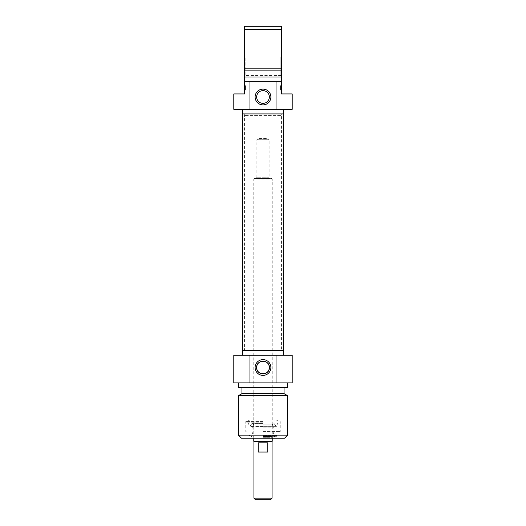 <?xml version="1.0" encoding="UTF-8"?>
<svg xmlns="http://www.w3.org/2000/svg" width="526" height="526" viewBox="0 0 526 526"><rect width="100%" height="100%" fill="white"/><g stroke="black" fill="none" stroke-linecap="round" stroke-linejoin="round"><path stroke-width="0.39" stroke-dasharray="2.63 1.97" d="M281.857 113.912L244.143 113.912L281.857 113.912L281.443 115.444L244.557 115.444L281.443 115.444L281.443 349.073L244.557 349.073L281.443 349.073L281.857 350.612L244.143 350.612L281.857 350.612M283.396 350.612L242.604 350.612M242.604 113.912L283.396 113.912M272.225 438.217L272.225 179.077L253.775 179.077L272.225 179.077L271.607 178.465L254.393 178.465L271.607 178.465M270.377 178.465L255.623 178.465L270.377 178.465L269.148 177.236L269.148 139.732L256.852 139.732L269.148 139.732L267.918 138.502L258.082 138.502L267.918 138.502M272.225 441.294L253.775 441.294M270.528 499.7L255.472 499.7M253.933 498.161L272.067 498.161M272.067 441.294L253.933 441.294L272.067 441.294M258.187 452.051L267.813 452.051L267.813 442.833L258.187 442.833L258.187 452.051L267.813 452.051L258.187 452.051M258.187 442.833L267.813 442.833L258.187 442.833M263 421.004L279.602 421.004L263 421.004M263 420.083L276.834 420.083L263 420.083M263 436.685L276.985 436.685L263 436.685M263 435.147L276.985 435.147L263 435.147M263 432.07L246.398 432.07L263 432.07M263 438.217L247.476 438.217L263 438.217M284.52 438.217L241.48 438.217M292.206 382.889L233.794 382.889M233.794 355.221L292.206 355.221M238.41 435.147L287.59 435.147M287.59 395.69L238.41 395.69M242.71 350.612L283.29 350.612L242.71 350.612M242.71 355.221L283.29 355.221L242.71 355.221M284.06 393.645L241.94 393.645M263 387.498L284.06 387.498L263 387.498M287.59 387.498L238.41 387.498M263 382.889L287.59 382.889L263 382.889M263 437.31L272.987 437.31L263 437.31M263 423.463L251.934 423.463L263 423.463M263 421.924L246.188 421.924L263 421.924M263 422.851L245.938 422.851L263 422.851M263 435.758L276.374 435.758L263 435.758M263 437.915L273.914 437.915L263 437.915M263 427.881L273.914 427.881L263 427.881M244.557 86.56L244.557 90.045L244.557 86.474L245.478 86.382L245.478 88.026L245.478 85.738L245.478 87.868L245.478 86.474L244.557 86.474L245.478 86.389L245.478 85.738L245.478 90.091L245.478 85.738L245.478 90.045L245.478 86.336L244.557 86.382L245.478 86.56M244.557 89.644L244.557 86.336L245.478 86.382L244.557 86.389L244.557 85.738L245.478 85.738L245.478 90.091L245.478 85.692L245.478 90.045L245.478 85.738L244.557 85.738L244.557 89.4L245.478 89.4L244.557 89.4L245.478 89.4L244.557 89.4L244.557 90.045L245.478 90.045L245.478 86.981L245.478 90.045L245.478 87.25L245.478 90.045L244.557 90.045L244.557 89.4L245.478 89.4L244.557 89.4L244.557 85.738L245.478 85.738L244.557 85.738L244.557 89.091L245.478 89.091L244.557 89.216L245.478 89.216L244.557 89.216L245.478 89.164L244.557 89.17L244.557 85.738L245.478 85.738L244.557 85.738L244.557 89.525L244.557 85.738L245.478 85.738L244.557 85.738L244.557 89.519L245.478 89.525L244.557 89.525L244.557 90.018L245.478 89.999L244.557 90.091L245.478 90.091L245.478 89.604L245.478 90.091L244.557 90.091L244.557 89.525L245.478 89.519L244.557 89.505L245.478 89.644M244.557 89.137L245.478 89.137L244.557 89.118L244.557 87.908L244.557 89.249L244.557 85.738L244.557 90.091L244.557 86.836L245.478 86.836L244.557 86.823L244.557 90.045L245.478 90.045L244.557 90.045L245.478 90.045L244.557 90.045L244.557 89.4L245.478 89.4L244.557 89.394L245.478 89.374L244.557 89.4L245.478 89.335L245.478 87.401L245.478 89.335L244.557 89.335L245.478 89.229M244.557 86.968L245.478 86.968M244.557 86.435L245.478 86.435L244.557 86.382L245.478 86.382L244.557 86.382L244.557 87.184L245.478 87.178L244.557 87.184L244.557 90.045L245.478 90.045L244.557 90.045L244.557 86.297L245.478 86.29L244.557 86.297M244.557 87.888L245.478 87.888L244.557 87.868M244.557 88.592L245.478 88.592L244.557 88.592M244.557 88.802L245.478 88.802M244.557 88.927L245.478 88.927L244.557 88.94L244.557 86.054L245.478 86.08L244.557 85.758L245.478 85.758L245.478 87.25L245.478 85.705L244.557 85.758L245.478 85.869L244.557 86.119L245.478 86.119M244.557 89.782L245.478 89.782L244.557 89.782L244.557 89.249L245.478 89.4M244.557 88.407L245.478 88.407M244.557 87.395L245.478 87.395M244.557 86.908L245.478 86.908M244.557 86.008L245.478 86.008M244.557 88.026L245.478 88.039M244.557 87.415L245.478 87.415L244.557 87.415L244.557 89.269L245.478 89.269L244.557 89.269L244.557 87.401L245.478 87.401L244.557 87.401M244.557 86.619L245.478 86.612M244.557 89.538L245.478 89.538L245.478 86.665L245.478 89.538L244.557 89.538M244.557 86.665L245.478 86.507L244.557 86.665M244.557 86.507L245.478 86.507M244.557 89.926L245.478 89.926M244.557 90.091L245.478 90.091L244.557 90.091L245.478 90.091L244.557 90.078L244.557 89.604L245.478 89.604L244.557 89.604L244.557 85.738L245.478 85.738L244.557 85.738L245.478 85.738L244.557 85.738L245.478 85.738L244.557 85.738L244.557 90.091M244.557 89.17L244.557 86.205L244.557 89.17L245.478 89.17M245.478 85.705L244.557 85.705L245.478 85.692L244.557 85.692L245.478 85.758L244.557 85.705L245.478 85.889L244.557 85.889L245.478 86.152L244.557 86.152L244.557 86.691L245.478 86.691L244.557 86.691L244.557 86.152M244.557 85.823L245.478 85.823M244.557 88.973L245.478 88.973M244.557 88.657L245.478 88.657L244.557 88.651M244.557 88.519L245.478 88.519M244.557 88.355L245.478 88.355L244.557 88.355M244.557 88.066L245.478 88.066M244.557 87.927L245.478 87.927M244.557 87.908L245.478 87.908L244.557 87.908M244.557 89.341L245.478 89.341M244.557 86.119L244.557 90.018L245.478 90.018M244.557 89.874L245.478 89.874L244.557 89.874M244.557 87.263L245.478 87.263L244.557 87.263L244.557 90.045L245.478 90.045L244.557 90.045L245.478 90.045L244.557 90.045L244.557 85.738L245.478 85.738L244.557 85.738L244.557 86.823L244.557 85.738L245.478 85.738L244.557 85.738L244.557 90.045L245.478 90.045L244.557 90.045L244.557 87.25L245.478 87.25L244.557 87.25L244.557 86.691M244.557 87.474L245.478 87.474M244.557 89.229L244.557 86.606L245.478 86.606M244.557 87.612L245.478 87.612L244.557 87.612M244.557 88.263L245.478 88.263L244.557 88.263M244.557 90.018L245.478 90.045L244.557 90.045M244.557 89.427L245.478 89.427M245.478 86.823L244.557 86.823L245.478 86.764M244.557 86.803L245.478 86.803M244.557 89.749L245.478 89.749M244.557 89.992L245.478 89.992M244.557 88.901L245.478 88.901M244.557 88.993L245.478 88.993L244.557 88.999M244.557 89.025L245.478 89.025M244.557 86.843L245.478 86.843M244.557 85.738L245.478 85.738L244.557 85.738M244.557 86.981L245.478 86.981L244.557 86.987M244.557 86.336L245.478 86.336M244.557 86.382L245.478 86.382M233.794 93.93L244.557 93.93L244.557 26.3L281.443 26.3L281.443 93.93L292.206 93.93M244.557 76.099L244.557 56.427L244.557 76.099L245.169 75.488L245.169 57.038L245.169 75.488L280.831 75.488L280.831 57.038L280.831 75.488L281.443 76.099L281.443 56.427L281.443 76.099M281.443 88.802L281.443 86.474L280.522 86.382L280.522 88.026L280.522 85.738L280.522 87.868L280.522 86.474L281.443 86.474L280.522 86.389L280.522 85.738L280.522 90.091L280.522 85.738L280.522 90.045L280.522 86.336L281.443 86.382L280.522 86.382L281.443 86.382L281.443 85.738L280.522 85.738L280.522 90.091L280.522 85.692L280.522 90.045L280.522 85.738L281.443 85.738L281.443 89.4L280.522 89.4L281.443 89.4L281.443 88.802L280.522 88.802M281.443 86.803L281.443 90.091L281.443 86.507L281.443 90.091L281.443 86.836L280.522 86.836L281.443 86.803L280.522 86.803M281.443 86.968L280.522 86.968M281.443 89.341L281.443 85.692L281.443 89.505L281.443 85.738L281.443 89.196L281.443 86.382L281.443 87.184L280.522 87.178L281.443 87.184L281.443 90.045L280.522 90.045L280.522 87.25L280.522 90.045L281.443 90.045L280.522 90.045L281.443 90.045L280.522 90.045L281.443 90.045L281.443 89.4L280.522 89.4L281.443 89.341L280.522 89.341M281.443 87.888L280.522 87.888L281.443 87.868M281.443 88.592L280.522 88.592L281.443 88.592M281.443 88.039L281.443 85.738L281.443 90.018L281.443 88.94L280.522 88.927L281.443 88.933L280.522 88.657L281.443 88.651L280.522 88.355L281.443 88.039L280.522 88.026L281.443 88.026L280.522 88.039M281.443 89.782L280.522 89.782L281.443 89.782M281.443 88.407L280.522 88.407M281.443 87.395L280.522 87.395M281.443 86.054L280.522 86.054L281.443 86.08L281.443 89.025L281.443 85.738L281.443 90.045L281.443 85.692L281.443 86.908L280.522 86.908M281.443 85.843L280.522 85.823M281.443 85.869L280.522 85.869L281.443 85.876M281.443 86.29L280.522 86.29L281.443 86.297M281.443 87.415L280.522 87.415L280.522 89.269L280.522 87.401L281.443 87.415L281.443 89.269L280.522 89.335L281.443 89.249L280.522 89.269L281.443 89.269L281.443 87.401L280.522 87.401L281.443 87.401M280.522 86.382L281.443 86.382L280.522 86.612M281.443 86.56L280.522 86.56M281.443 85.738L280.522 85.738L281.443 85.738L280.522 85.738L281.443 85.738L280.522 85.738L281.443 85.738L280.522 85.738L281.443 85.738L280.522 85.738L281.443 85.738L280.522 85.738L281.443 85.738L281.443 89.604L280.522 89.604L280.522 90.091L280.522 89.604L281.443 89.604L281.443 85.738L280.522 85.738L281.443 85.738L281.443 86.823L280.522 86.81L281.443 86.823L281.443 85.738L280.522 85.738L281.443 85.738L280.522 85.738L281.443 85.738L281.443 90.045L280.522 90.045L281.443 90.045L280.522 90.045L281.443 90.045L280.522 90.045L281.443 90.045L280.522 90.045L281.443 90.045L281.443 87.25L280.522 87.263L280.522 86.691L280.522 87.25L281.443 87.263L281.443 90.045L280.522 90.045L281.443 90.045M281.443 89.216L280.522 89.229M281.443 89.196L280.522 89.196L281.443 89.177M281.443 89.091L280.522 89.078M281.443 89.525L280.522 89.525L281.443 89.505M281.443 90.091L280.522 90.091L281.443 90.091L280.522 90.091L281.443 90.091L280.522 90.091L281.443 90.078L281.443 89.604L281.443 90.091M281.443 89.999L280.522 90.018M281.443 89.538L280.522 89.538L280.522 86.665L280.522 89.538L281.443 89.538M281.443 86.665L280.522 86.507L281.443 86.665M281.443 86.507L280.522 86.507M281.443 89.926L280.522 89.926M281.443 89.118L280.522 89.118L281.443 89.137M281.443 89.164L280.522 89.17M281.443 86.008L280.522 86.008M281.443 85.692L280.522 85.692L280.522 86.691L280.522 85.692L281.443 85.692L280.522 85.758L281.443 85.758L280.522 85.758L281.443 85.758L280.522 85.889L281.443 85.889L280.522 86.152L281.443 86.152L281.443 86.691L280.522 86.691L281.443 86.691L281.443 87.25L280.522 87.25L281.443 87.25L281.443 85.705L280.522 85.692L281.443 85.692L280.522 85.705M281.443 88.973L280.522 88.973M281.443 88.519L280.522 88.519M281.443 88.066L280.522 88.066M281.443 87.927L280.522 87.927M281.443 87.908L280.522 87.908L281.443 87.908M281.443 89.874L280.522 89.874L281.443 89.874M281.443 89.644L280.522 89.644M281.443 87.474L280.522 87.474M281.443 87.612L280.522 87.612L281.443 87.612M281.443 86.606L280.522 86.606M281.443 88.263L280.522 88.263L281.443 88.263M281.443 89.335L280.522 89.335L281.443 89.335M281.443 89.4L280.522 89.4M281.443 89.427L280.522 89.427M281.443 86.119L280.522 86.119M281.443 86.764L280.522 86.764M281.443 89.749L280.522 89.749M281.443 89.992L280.522 89.992M281.443 88.901L280.522 88.901M281.443 88.993L280.522 88.993L281.443 88.999M281.443 89.025L280.522 89.025M281.443 88.92L280.522 88.92L281.443 88.94M281.443 86.843L280.522 86.843M281.443 86.823L280.522 86.823M281.443 86.981L280.522 86.981L281.443 86.987M281.443 86.336L280.522 86.336M244.557 56.427L245.169 57.038L280.831 57.038L281.443 56.427M281.443 77.02L244.557 77.02M281.443 81.635L244.557 81.635M292.206 109.296L233.794 109.296M258.937 101.886A6.351 6.351 0 0 0 268.687 99.841A6.351 6.351 0 0 0 264.46 90.82A6.351 6.351 0 0 0 258.937 101.886M281.443 29.377L244.557 29.377M244.557 68.834L281.443 68.834M283.29 113.912L242.71 113.912L283.29 113.912M283.29 109.296L242.71 109.296L283.29 109.296M244.557 70.872L281.443 70.872M269.148 177.236L256.852 177.236L269.148 177.236M263 431.458L280.213 431.458L263 431.458M263 421.622L245.787 421.622L263 421.622M263 436.481L272.264 436.481L263 436.481M263 424.811L272.323 424.811L263 424.811M263 426.527L250.225 426.527L263 426.527M263 426.323L276.919 426.323L263 426.323M244.557 89.078L245.478 89.078M244.557 86.205L245.478 86.205L244.557 86.205M244.557 86.376L245.478 86.376M244.557 87.362L245.478 87.362L244.557 87.362M281.443 86.205L280.522 86.205L281.443 86.205M281.443 86.376L280.522 86.376M281.443 87.362L280.522 87.362L281.443 87.362M244.143 113.912L244.557 115.444L244.557 349.073L244.143 350.612M254.393 178.465L253.775 179.077L253.775 438.217M258.082 138.502L256.852 139.732L256.852 177.236L255.623 178.465M248.246 421.004L249.166 420.083L249.166 421.004M277.754 421.004L276.834 420.083L276.834 421.004M249.626 435.758L249.015 435.147L249.015 436.685L247.476 438.217M276.374 435.758L276.985 435.147L276.985 436.685L278.524 438.217M279.602 421.004L280.213 421.622L280.213 431.458L279.602 432.07M246.398 421.004L245.787 421.622L245.787 431.458L246.398 432.07M273.145 423.463L272.323 424.811L273.914 427.881L273.914 432.07L272.264 436.481L272.836 437.31M252.855 423.463L253.677 424.811L252.085 427.881L252.085 432.07L253.736 436.481L253.164 437.31M251.934 423.463L249.692 426.842L276.308 426.842L276.919 426.323L277.603 421.924M274.066 423.463L276.308 426.842L249.692 426.842L249.081 426.323L248.397 421.924M246.188 421.924L245.938 431.458L246.556 432.07M279.812 421.924L280.062 431.458L279.444 432.07M273.914 437.915L274.888 435.758M252.085 437.915L251.112 435.758M272.987 437.915L272.987 437.31M253.013 437.915L253.013 437.31"/><path stroke-width="0.79" d="M242.604 350.612L283.396 350.612L283.396 113.912L242.604 113.912L242.604 350.612M253.775 438.217L253.775 441.294L272.225 441.294L272.225 438.217M253.933 498.161L255.472 499.7L270.528 499.7L272.067 498.161L253.933 498.161L253.933 441.294M272.067 498.161L272.067 441.294M258.187 442.833L267.813 442.833L267.813 452.051L258.187 452.051L258.187 442.833M256.649 367.516C256.201 375.702 269.799 375.702 269.351 367.516C269.799 359.33 256.201 359.33 256.649 367.516M238.41 435.147L241.48 438.217L284.52 438.217L287.59 435.147L238.41 435.147L238.41 395.69L287.59 395.69L287.59 435.147M269.351 367.516A6.351 6.351 0 0 1 259.824 373.019A6.351 6.351 0 0 1 259.824 362.013A6.351 6.351 0 0 1 269.351 367.516M270.89 367.516A7.89 7.89 0 0 0 259.055 360.685A7.89 7.89 0 0 0 259.055 374.348A7.89 7.89 0 0 0 270.89 367.516M276.045 355.221L233.794 355.221L233.794 382.889L292.206 382.889L292.206 355.221L276.045 355.221L276.045 382.889M249.955 382.889L249.955 355.221M242.71 355.221L242.71 350.612M238.41 395.69L241.94 393.645L284.06 393.645L287.59 395.69M238.41 382.889L238.41 387.498L287.59 387.498L287.59 382.889M244.557 90.045L244.557 87.263M244.557 86.297L244.557 85.692M244.557 87.362L244.557 86.981M244.557 86.691L244.557 86.152M281.443 81.635L276.045 81.635L276.045 109.296L292.206 109.296L292.206 93.93L281.443 93.93L281.443 26.3L244.557 26.3L244.557 93.93L233.794 93.93L233.794 109.296L249.955 109.296L249.955 81.635L244.557 81.635M281.443 85.738L281.443 90.045M281.443 86.08L281.443 86.908M281.443 89.604L281.443 90.091M244.557 29.377L281.443 29.377M281.443 68.834L244.557 68.834M281.443 70.872L244.557 70.872M281.443 77.02L244.557 77.02M276.045 81.635L249.955 81.635M256.649 97.001A6.351 6.351 0 0 1 266.176 91.498A6.351 6.351 0 0 1 266.176 102.504A6.351 6.351 0 0 1 256.649 97.001M255.11 97.001A7.89 7.89 0 0 0 266.945 103.839A7.89 7.89 0 0 0 266.945 90.17A7.89 7.89 0 0 0 255.11 97.001M249.955 109.296L276.045 109.296M283.29 109.296L283.29 113.912M283.29 355.221L283.29 350.612M284.06 393.645L284.06 387.498M241.94 393.645L241.94 387.498M242.71 109.296L242.71 113.912"/></g></svg>
